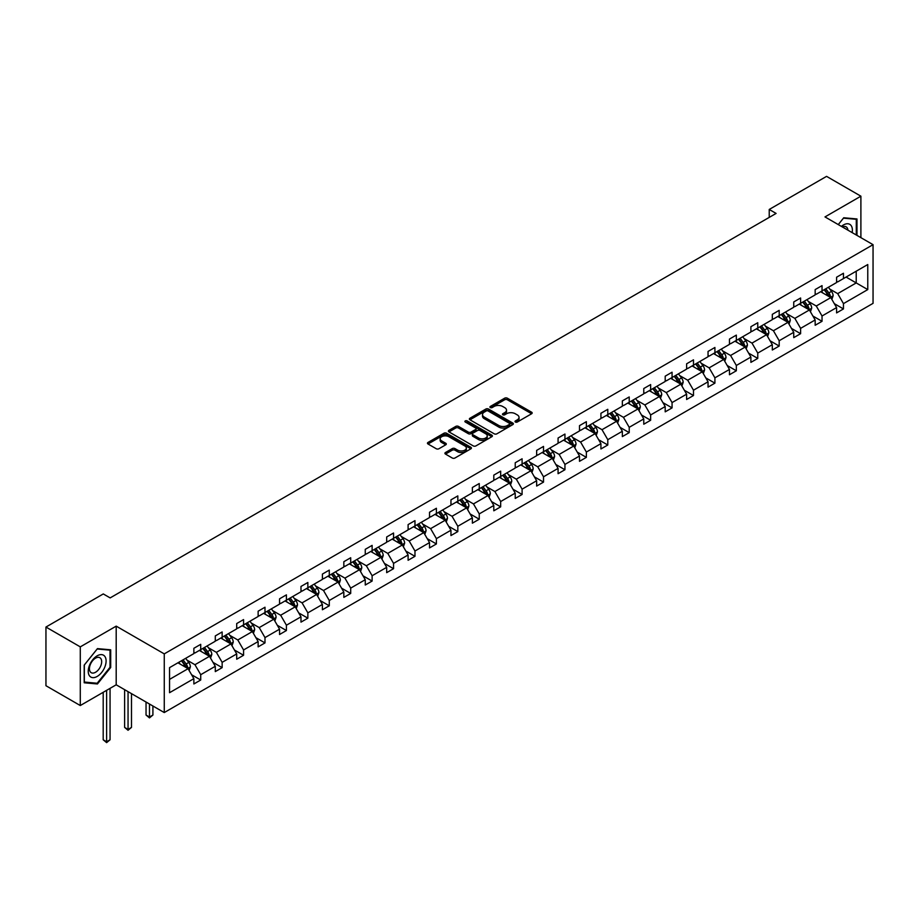 <?xml version="1.0" encoding="UTF-8"?>
<svg xmlns="http://www.w3.org/2000/svg" width="919" height="919" viewBox="0 0 919 919"><rect width="100%" height="100%" fill="white"/><g stroke="black" fill="none" stroke-linecap="round" stroke-linejoin="round"><path stroke-width="1.38" d="M515.398 422.028A1.333 0.77 0 0 0 517.282 422.028L531.607 413.757A1.907 1.103 0 0 0 532.17 412.976A1.907 1.103 0 0 0 531.607 412.194L507.345 398.191A1.907 1.103 0 0 0 504.646 398.191L490.321 406.462A1.333 0.77 0 0 0 492.216 407.554L494.066 406.485A6.1 3.527 0 0 1 502.693 406.485L504.715 407.645A6.1 3.527 0 0 1 506.507 410.138A6.1 3.527 0 0 1 504.715 412.631L502.865 413.699A1.333 0.77 0 0 0 504.749 414.791L506.599 413.722A6.1 3.527 0 0 1 515.226 413.722L517.248 414.883A6.1 3.527 0 0 1 519.04 417.375A6.1 3.527 0 0 1 517.248 419.868L515.398 420.936A1.333 0.77 0 0 0 515.398 422.028L515.398 420.936M445.474 452.516A1.907 1.103 0 0 0 444.911 453.297A1.907 1.103 0 0 0 445.474 454.066L452.274 458.007A1.907 1.103 0 0 0 454.974 458.007L470.884 448.817A1.907 1.103 0 0 0 471.436 448.035A1.907 1.103 0 0 0 470.884 447.266L446.611 433.251A1.907 1.103 0 0 0 443.923 433.251L428.013 442.441A1.907 1.103 0 0 0 427.45 443.211A1.907 1.103 0 0 0 428.013 443.992L436.238 448.736A1.907 1.103 0 0 0 438.937 448.736L445.738 444.807A1.907 1.103 0 0 0 446.301 444.026A1.907 1.103 0 0 0 445.738 443.257L441.66 440.902A5.1 2.941 0 0 1 440.167 438.822A5.1 2.941 0 0 1 443.314 436.1A5.1 2.941 0 0 1 448.874 436.732L464.853 445.956A5.1 2.941 0 0 1 466.347 448.035A5.1 2.941 0 0 1 463.199 450.758A5.1 2.941 0 0 1 457.639 450.126L454.974 448.587A1.907 1.103 0 0 0 452.274 448.587L445.474 452.516L445.474 454.066M116.196 626.138L80.286 646.873L45.95 627.045L45.95 685.723L80.286 705.539L116.196 684.804L164.26 712.558L164.26 653.88L116.196 626.138L116.196 684.804M860.896 237.653L860.896 196.184L824.986 216.918L873.05 244.672L164.26 653.88M860.896 196.184L826.56 176.368L769.226 209.463L769.226 217.401M45.95 627.045L103.284 593.938L110.154 597.901L776.096 213.426L769.226 209.463M494.204 433.802A1.907 1.103 0 0 0 496.903 433.802L512.802 424.612A1.907 1.103 0 0 0 513.365 423.831A1.907 1.103 0 0 0 512.802 423.062L488.54 409.047A1.907 1.103 0 0 0 485.841 409.047L469.942 418.237A1.907 1.103 0 0 0 469.379 419.007A1.907 1.103 0 0 0 469.942 419.788L494.204 433.802M465.818 422.315A1.333 0.77 0 0 1 467.174 422.499L467.174 420.913L491.837 435.158A1.907 1.103 0 0 1 492.4 435.939A1.907 1.103 0 0 1 491.837 436.72L475.939 445.899A1.907 1.103 0 0 1 473.239 445.899L448.977 431.896L448.977 430.333A1.907 1.103 0 0 0 448.415 431.114A1.907 1.103 0 0 0 448.977 431.896M448.977 430.333L455.778 426.405A1.907 1.103 0 0 1 458.478 426.405L468.322 432.091A1.907 1.103 0 0 0 471.01 432.091L475.537 429.483A1.907 1.103 0 0 0 476.088 428.702A1.907 1.103 0 0 0 475.537 427.921L465.29 422.005A1.333 0.77 0 0 1 467.174 420.913M80.286 646.873L80.286 705.539M169.555 667.642L193.863 653.604L193.863 648.297L200.721 644.334L200.721 649.641L215.287 641.244L215.287 635.925L222.145 631.962L222.145 637.269L236.711 628.872L236.711 623.553L243.569 619.59L243.569 624.909L258.136 616.5L258.136 611.192L264.994 607.229L264.994 612.536L279.56 604.128L279.56 598.82L286.418 594.857L286.418 600.164L300.984 591.767L300.984 586.448L307.854 582.485L307.854 587.792L322.408 579.395L322.408 574.076L329.278 570.113L329.278 575.432L343.832 567.023L343.832 561.716L350.702 557.741L350.702 563.06L365.257 554.651L365.257 549.344L372.126 545.381L372.126 550.688L386.681 542.29L386.681 536.972L393.55 533.009L393.55 538.316L408.105 529.918L408.105 524.6L414.974 520.636L414.974 525.955L429.529 517.546L429.529 512.239L436.399 508.264L436.399 513.583L450.953 505.174L450.953 499.867L457.823 495.904L457.823 501.211L472.377 492.814L472.377 487.495L479.247 483.532L479.247 488.839L493.802 480.442L493.802 475.123L500.671 471.16L500.671 476.479L515.226 468.07L515.226 462.762L522.095 458.788L522.095 464.106L536.65 455.698L536.65 450.39L543.52 446.427L543.52 451.734L558.074 443.337L558.074 438.018L564.944 434.055L564.944 439.362L579.498 430.965L579.498 425.646L586.368 421.683L586.368 427.002L600.923 418.593L600.923 413.286L607.792 409.311L607.792 414.63L622.347 406.221L622.347 400.914L629.216 396.951L629.216 402.258L643.771 393.86L643.771 388.542L650.641 384.579L650.641 389.886L665.195 381.488L665.195 376.17L672.065 372.206L672.065 377.525L686.619 369.116L686.619 363.809L693.489 359.834L693.489 365.153L708.044 356.744L708.044 351.437L714.913 347.474L714.913 352.781L729.468 344.384L729.468 339.065L736.337 335.102L736.337 340.409L750.892 332.012L750.892 326.693L757.761 322.73L757.761 328.049L772.316 319.64L772.316 314.332L779.186 310.358L779.186 315.676L793.74 307.268L793.74 301.96L800.61 297.997L800.61 303.304L815.164 294.907L815.164 289.588L822.034 285.625L822.034 290.932L836.589 282.535L836.589 277.216L843.458 273.253L843.458 278.572L867.766 264.534L867.766 289.588L843.458 303.626L843.458 308.933L836.589 312.897L836.589 307.589L822.034 315.998L822.034 321.305L815.164 325.269L815.164 319.961L800.61 328.359L800.61 333.677L793.74 337.641L793.74 332.322L779.186 340.731L779.186 346.049L772.316 350.013L772.316 344.694L757.761 353.103L757.761 358.41L750.892 362.373L750.892 357.066L736.337 365.475L736.337 370.782L729.468 374.745L729.468 369.438L714.913 377.835L714.913 383.154L708.044 387.117L708.044 381.799L693.489 390.207L693.489 395.526L686.619 399.489L686.619 394.171L672.065 402.579L672.065 407.887L665.195 411.85L665.195 406.543L650.641 414.951L650.641 420.259L643.771 424.222L643.771 418.915L629.216 427.312L629.216 432.631L622.347 436.594L622.347 431.275L607.792 439.684L607.792 445.003L600.923 448.966L600.923 443.647L586.368 452.056L586.368 457.363L579.498 461.327L579.498 456.019L564.944 464.428L564.944 469.735L558.074 473.699L558.074 468.391L543.52 476.789L543.52 482.107L536.65 486.071L536.65 480.752L522.095 489.161L522.095 494.479L515.226 498.443L515.226 493.124L500.671 501.533L500.671 506.84L493.802 510.803L493.802 505.496L479.247 513.905L479.247 519.212L472.377 523.175L472.377 517.868L457.823 526.265L457.823 531.584L450.953 535.547L450.953 530.229L436.399 538.637L436.399 543.956L429.529 547.919L429.529 542.601L414.974 551.009L414.974 556.317L408.105 560.28L408.105 554.973L393.55 563.381L393.55 568.689L386.681 572.652L386.681 567.345L372.126 575.742L372.126 581.061L365.257 585.024L365.257 579.705L350.702 588.114L350.702 593.433L343.832 597.396L343.832 592.077L329.278 600.486L329.278 605.793L322.408 609.756L322.408 604.449L307.854 612.858L307.854 618.165L300.984 622.129L300.984 616.821L286.418 625.219L286.418 630.537L279.56 634.501L279.56 629.182L264.994 637.591L264.994 642.909L258.136 646.873L258.136 641.554L243.569 649.963L243.569 655.27L236.711 659.233L236.711 653.926L222.145 662.335L222.145 667.642L215.287 671.605L215.287 666.298L200.721 674.695L200.721 680.014L193.863 683.977L193.863 678.659L169.555 692.696L169.555 667.642M164.26 712.558L873.05 303.35L873.05 244.672M199.354 650.434L209.521 656.304L194.954 664.713L187.005 660.118M194.954 664.713L200.721 674.695M209.521 656.304L215.287 666.298M193.863 652.341L194.954 652.972L200.721 649.641M220.778 638.062L230.945 643.932L216.379 652.341L208.429 647.746M216.379 652.341L222.145 662.335M230.945 643.932L236.711 653.926M215.287 639.969L216.379 640.6L222.145 637.269M242.202 625.701L252.369 631.571L237.803 639.969L229.853 635.385M237.803 639.969L243.569 649.963M252.369 631.571L258.136 641.554M236.711 627.597L237.803 628.24L243.569 624.909M263.627 613.329L273.793 619.199L259.227 627.597L251.278 623.013M259.227 627.597L264.994 637.591M273.793 619.199L279.56 629.182M258.136 615.236L259.227 615.868L264.994 612.536M285.051 600.957L295.217 606.827L280.651 615.236L272.702 610.641M280.651 615.236L286.418 625.219M295.217 606.827L300.984 616.821M279.56 602.864L280.651 603.496L286.418 600.164M306.475 588.585L316.641 594.455L302.075 602.864L294.126 598.269M302.075 602.864L307.854 612.858M316.641 594.455L322.408 604.449M300.984 590.492L302.075 591.124L307.854 587.792M327.899 576.224L338.066 582.095L323.499 590.492L315.55 585.908M323.499 590.492L329.278 600.486M338.066 582.095L343.832 592.077M322.408 578.12L323.499 578.763L329.278 575.432M349.323 563.852L359.49 569.723L344.924 578.12L336.974 573.536M344.924 578.12L350.702 588.114M359.49 569.723L365.257 579.705M343.832 565.759L344.924 566.391L350.702 563.06M370.748 551.48L380.914 557.351L366.348 565.759L358.399 561.164M366.348 565.759L372.126 575.742M380.914 557.351L386.681 567.345M365.257 553.387L366.348 554.019L372.126 550.688M392.172 539.108L402.338 544.978L387.772 553.387L379.823 548.792M387.772 553.387L393.55 563.381M402.338 544.978L408.105 554.973M386.681 541.015L387.772 541.647L393.55 538.316M413.596 526.748L423.762 532.618L409.196 541.015L401.247 536.432M409.196 541.015L414.974 551.009M423.762 532.618L429.529 542.601M408.105 528.643L409.196 529.287L414.974 525.955M435.02 514.376L445.187 520.246L430.62 528.643L422.671 524.06M430.62 528.643L436.399 538.637M445.187 520.246L450.953 530.229M429.529 516.283L430.62 516.915L436.399 513.583M456.444 502.004L466.611 507.874L452.045 516.283L444.095 511.688M452.045 516.283L457.823 526.265M466.611 507.874L472.377 517.868M450.953 503.911L452.045 504.542L457.823 501.211M477.869 489.632L488.035 495.502L473.469 503.911L465.519 499.316M473.469 503.911L479.247 513.905M488.035 495.502L493.802 505.496M472.377 491.539L473.469 492.17L479.247 488.839M499.293 477.271L509.459 483.141L494.893 491.539L486.944 486.955M494.893 491.539L500.671 501.533M509.459 483.141L515.226 493.124M493.802 479.167L494.893 479.81L500.671 476.479M520.717 464.899L530.883 470.769L516.317 479.167L508.368 474.583M516.317 479.167L522.095 489.161M530.883 470.769L536.65 480.752M515.226 466.806L516.317 467.438L522.095 464.106M542.141 452.527L552.308 458.397L537.741 466.806L529.792 462.211M537.741 466.806L543.52 476.789M552.308 458.397L558.074 468.391M536.65 454.434L537.741 455.066L543.52 451.734M563.565 440.155L573.732 446.025L559.166 454.434L551.216 449.839M559.166 454.434L564.944 464.428M573.732 446.025L579.498 456.019M558.074 442.062L559.166 442.694L564.944 439.362M584.989 427.794L595.156 433.653L580.59 442.062L572.652 437.478M580.59 442.062L586.368 452.056M595.156 433.653L600.923 443.647M579.498 429.69L580.59 430.333L586.368 427.002M606.414 415.422L616.58 421.293L602.014 429.69L594.076 425.106M602.014 429.69L607.792 439.684M616.58 421.293L622.347 431.275M600.923 417.329L602.014 417.961L607.792 414.63M627.838 403.05L638.004 408.921L623.438 417.329L615.5 412.734M623.438 417.329L629.216 427.312M638.004 408.921L643.771 418.915M622.347 404.957L623.438 405.589L629.216 402.258M649.262 390.678L659.428 396.548L644.862 404.957L636.924 400.362M644.862 404.957L650.641 414.951M659.428 396.548L665.195 406.543M643.771 392.585L644.862 393.217L650.641 389.886M670.686 378.318L680.853 384.176L666.286 392.585L658.349 388.002M666.286 392.585L672.065 402.579M680.853 384.176L686.619 394.171M665.195 380.213L666.286 380.857L672.065 377.525M692.11 365.946L702.277 371.816L687.722 380.213L679.773 375.63M687.722 380.213L693.489 390.207M702.277 371.816L708.044 381.799M686.619 367.853L687.722 368.485L693.489 365.153M713.535 353.574L723.701 359.444L709.146 367.853L701.197 363.258M709.146 367.853L714.913 377.835M723.701 359.444L729.468 369.438M708.044 355.481L709.146 356.112L714.913 352.781M734.959 341.202L745.125 347.072L730.571 355.481L722.621 350.886M730.571 355.481L736.337 365.475M745.125 347.072L750.892 357.066M729.468 343.109L730.571 343.74L736.337 340.409M756.383 328.841L766.549 334.7L751.995 343.109L744.045 338.525M751.995 343.109L757.761 353.103M766.549 334.7L772.316 344.694M750.892 330.737L751.995 331.38L757.761 328.049M777.807 316.469L787.974 322.339L773.419 330.737L765.47 326.153M773.419 330.737L779.186 340.731M787.974 322.339L793.74 332.322M772.316 318.376L773.419 319.008L779.186 315.676M799.231 304.097L809.398 309.967L794.843 318.376L786.894 313.781M794.843 318.376L800.61 328.359M809.398 309.967L815.164 319.961M793.74 306.004L794.843 306.636L800.61 303.304M820.656 291.725L830.822 297.595L816.267 306.004L808.318 301.409M816.267 306.004L822.034 315.998M830.822 297.595L836.589 307.589M815.164 293.632L816.267 294.264L822.034 290.932M846.066 277.067L856.221 282.926L837.691 293.632L829.742 289.048M837.691 293.632L843.458 303.626M867.766 289.588L856.221 282.926L856.221 271.197L867.766 264.534M836.589 281.26L837.691 281.903L843.458 278.572M169.555 679.382L188.096 668.676L177.93 662.806M188.096 668.676L193.863 678.659M834.326 303.661L843.458 308.933M812.901 316.033L822.034 321.305M791.477 328.405L800.61 333.677M770.053 340.777L779.186 346.049M748.629 353.137L757.761 358.41M727.205 365.509L736.337 370.782M705.781 377.881L714.913 383.154M684.356 390.253L693.489 395.526M662.932 402.614L672.065 407.887M641.508 414.986L650.641 420.259M620.084 427.358L629.216 432.631M598.66 439.73L607.792 445.003M577.235 452.091L586.368 457.363M555.811 464.463L564.944 469.735M534.387 476.835L543.52 482.107M512.963 489.207L522.095 494.479M491.539 501.567L500.671 506.84M470.114 513.939L479.247 519.212M448.69 526.311L457.823 531.584M427.266 538.683L436.399 543.956M405.842 551.044L414.974 556.317M384.418 563.416L393.55 568.689M362.994 575.788L372.126 581.061M341.569 588.16L350.702 593.433M320.145 600.521L329.278 605.793M298.709 612.893L307.854 618.165M277.285 625.265L286.418 630.537M255.861 637.637L264.994 642.909M234.437 649.997L243.569 655.27M213.013 662.369L222.145 667.642M191.589 674.741L200.721 680.014M856.979 235.39L856.979 218.952L843.734 217.769L838.254 224.581M110.705 667.481L110.705 649.813L97.448 648.619L84.203 665.115L84.203 682.783L97.448 683.966L110.705 667.481L110.016 667.079M515.938 422.212L517.248 421.453A6.1 3.527 0 0 0 519.04 418.961L519.04 417.375M506.507 410.138L506.507 411.723A6.1 3.527 0 0 1 504.715 414.216L503.394 414.974M531.607 412.194L531.607 413.757L507.345 399.776A1.907 1.103 0 0 0 504.646 399.776L490.861 407.737M512.802 423.062L512.802 424.612L488.54 410.632A1.907 1.103 0 0 0 485.841 410.632L469.965 419.799L469.942 418.237M509.436 424.383A1.333 0.77 0 0 0 509.436 423.291L488.138 410.988A1.333 0.77 0 0 0 486.243 410.988L484.29 412.126A6.1 3.527 0 0 0 482.509 414.618A6.1 3.527 0 0 0 484.29 417.1L498.856 425.508A6.1 3.527 0 0 0 507.483 425.508L509.436 424.383L509.436 425.968A1.333 0.77 0 0 0 509.827 425.417L509.827 423.831M482.509 414.618L482.509 416.204A6.1 3.527 0 0 0 484.29 418.685L484.29 417.1M509.436 425.968L507.483 427.094A6.1 3.527 0 0 1 498.856 427.094L484.29 418.685M449 431.907L455.778 427.99L455.778 426.405M476.088 428.702L476.088 430.287A1.907 1.103 0 0 1 475.537 431.068L471.01 433.676A1.907 1.103 0 0 1 468.322 433.676L458.478 427.99A1.907 1.103 0 0 0 455.778 427.99M467.174 422.499L491.814 436.732M478.535 437.984A5.1 2.941 0 0 0 484.083 438.616A5.1 2.941 0 0 0 487.231 435.893A5.1 2.941 0 0 0 485.737 433.814L480.12 430.563A1.907 1.103 0 0 0 477.421 430.563L472.906 433.171A1.907 1.103 0 0 0 472.343 433.952A1.907 1.103 0 0 0 472.906 434.733L478.535 437.984L478.535 439.569A5.1 2.941 0 0 0 484.083 440.201A5.1 2.941 0 0 0 487.231 437.49L487.231 435.893M472.343 433.952L472.343 435.537A1.907 1.103 0 0 0 472.906 436.318L472.906 434.733M478.535 439.569L472.906 436.318M466.347 448.035L466.347 449.621A5.1 2.941 0 0 1 463.199 452.343A5.1 2.941 0 0 1 457.639 451.711L454.974 450.172A1.907 1.103 0 0 0 452.274 450.172L445.497 454.089M440.167 438.822L440.167 440.408A5.1 2.941 0 0 0 441.66 442.487L441.66 440.902M445.738 443.257L445.738 444.807L441.66 442.487M470.884 447.266L470.884 448.817L446.611 434.836A1.907 1.103 0 0 0 443.923 434.836L428.036 444.003L428.013 442.441M96.047 683.162L97.448 683.966M831.867 299.41L833.131 295.757A5.146 2.975 -120 0 0 831.488 291.38L828.398 287.256M822.873 293.012L821.529 291.22M830.064 297.159L830.351 295.975A5.146 2.975 -120 0 0 828.869 292.885L825.79 288.761M824.504 289.508L827.893 294.046A2.619 1.516 60 0 1 828.375 294.838L830.351 295.975M824.148 289.715L827.226 293.839A5.146 2.975 60 0 1 828.513 296.263M810.443 311.771L811.707 308.129A5.146 2.975 -120 0 0 810.064 303.741L806.974 299.628M801.448 305.372L800.104 303.592M808.64 309.531L808.927 308.347A5.146 2.975 -120 0 0 807.445 305.246L804.366 301.133M803.08 301.88L806.468 306.406A2.619 1.516 60 0 1 806.951 307.21L808.927 308.347M802.724 302.087L805.802 306.199A5.146 2.975 60 0 1 807.089 308.635M789.019 324.143L790.283 320.501A5.146 2.975 -120 0 0 788.64 316.113L785.55 312M780.024 317.744L778.68 315.964M787.215 321.903L787.503 320.72A5.146 2.975 -120 0 0 786.021 317.618L782.942 313.505M781.655 314.252L785.044 318.778A2.619 1.516 60 0 1 785.527 319.571L787.503 320.72M781.299 314.459L784.378 318.571A5.146 2.975 60 0 1 785.665 321.007M852.143 232.599A12.625 7.283 120 0 0 841.425 226.407M847.915 230.164A8.639 4.986 120 0 0 846.146 226.855A8.639 4.986 120 0 0 842.401 226.982M838.277 224.592L843.458 218.159L856.29 219.296L856.29 235M855.44 218.814L856.29 219.296M104.904 666.826A12.625 7.283 120 0 0 101.641 654.627A12.625 7.283 120 0 0 89.442 665.448A12.625 7.283 120 0 0 92.716 677.636A12.625 7.283 120 0 0 104.904 666.826M100.849 665.666A8.639 4.986 120 0 0 99.872 657.717A8.639 4.986 120 0 0 90.257 664.724A8.639 4.986 120 0 0 91.234 672.685A8.639 4.986 120 0 0 100.849 665.666M84.33 682.105L84.33 664.988L97.173 649.009L110.016 650.158L110.016 667.286L97.173 683.254L84.203 682.036M109.166 649.676L110.016 650.158M767.595 336.515L768.858 332.862A5.146 2.975 -120 0 0 767.216 328.485L764.126 324.373M758.6 330.116L757.256 328.336M765.791 334.263L766.078 333.08A5.146 2.975 -120 0 0 764.597 329.99L761.518 325.877M760.231 326.613L763.62 331.15A2.619 1.516 60 0 1 764.103 331.943L766.078 333.08M759.875 326.819L762.954 330.943A5.146 2.975 60 0 1 764.24 333.367M746.171 348.887L747.434 345.234A5.146 2.975 -120 0 0 745.791 340.857L742.701 336.733M737.176 342.488L735.832 340.696M744.367 346.635L744.654 345.452A5.146 2.975 -120 0 0 743.172 342.362L740.094 338.238M738.807 338.985L742.196 343.522A2.619 1.516 60 0 1 742.678 344.315L744.654 345.452M738.451 339.191L741.53 343.315A5.146 2.975 60 0 1 742.816 345.739M724.746 361.247L726.01 357.606A5.146 2.975 -120 0 0 724.367 353.218L721.277 349.105M715.752 354.849L714.408 353.068M722.943 359.007L723.23 357.824A5.146 2.975 -120 0 0 721.748 354.723L718.669 350.61M717.383 351.357L720.772 355.883A2.619 1.516 60 0 1 721.254 356.687L723.23 357.824M717.027 351.563L720.105 355.676A5.146 2.975 60 0 1 721.392 358.111M703.322 373.619L704.586 369.978A5.146 2.975 -120 0 0 702.943 365.59L699.853 361.477M694.327 367.221L692.983 365.44M701.519 371.379L701.806 370.196A5.146 2.975 -120 0 0 700.324 367.095L697.245 362.982M695.959 363.729L699.348 368.255A2.619 1.516 60 0 1 699.83 369.047L701.806 370.196M695.603 363.935L698.681 368.048A5.146 2.975 60 0 1 699.968 370.483M681.898 385.991L683.162 382.338A5.146 2.975 -120 0 0 681.519 377.962L678.429 373.849M672.903 379.593L671.559 377.812M680.094 383.74L680.382 382.557A5.146 2.975 -120 0 0 678.9 379.467L675.821 375.354M674.535 376.089L677.923 380.627A2.619 1.516 60 0 1 678.406 381.419L680.382 382.557M674.178 376.296L677.257 380.42A5.146 2.975 60 0 1 678.544 382.844M660.474 398.364L661.737 394.711A5.146 2.975 -120 0 0 660.095 390.334L657.005 386.21M651.479 391.965L650.135 390.173M658.67 396.112L658.957 394.929A5.146 2.975 -120 0 0 657.476 391.839L654.397 387.715M653.11 388.461L656.499 392.999A2.619 1.516 60 0 1 656.982 393.791L658.957 394.929M652.754 388.668L655.833 392.792A5.146 2.975 60 0 1 657.119 395.216M639.05 410.724L640.313 407.083A5.146 2.975 -120 0 0 638.671 402.694L635.58 398.582M630.055 404.326L628.711 402.545M637.246 408.484L637.533 407.301A5.146 2.975 -120 0 0 636.051 404.199L632.973 400.087M631.686 400.833L635.075 405.359A2.619 1.516 60 0 1 635.557 406.164L637.533 407.301M631.33 401.04L634.409 405.153A5.146 2.975 60 0 1 635.695 407.588M617.625 423.096L618.889 419.455A5.146 2.975 -120 0 0 617.246 415.066L614.156 410.954M608.631 416.698L607.287 414.917M615.822 420.856L616.109 419.673A5.146 2.975 -120 0 0 614.627 416.571L611.549 412.459M610.262 413.205L613.651 417.731A2.619 1.516 60 0 1 614.133 418.524L616.109 419.673M609.906 413.412L612.984 417.525A5.146 2.975 60 0 1 614.271 419.96M596.201 435.468L597.465 431.815A5.146 2.975 -120 0 0 595.822 427.438L592.732 423.326M587.207 429.07L585.862 427.289M594.398 433.217L594.685 432.033A5.146 2.975 -120 0 0 593.203 428.943L590.124 424.831M588.838 425.566L592.227 430.103A2.619 1.516 60 0 1 592.709 430.896L594.685 432.033M588.482 425.773L591.56 429.897A5.146 2.975 60 0 1 592.847 432.321M574.777 447.84L576.041 444.187A5.146 2.975 -120 0 0 574.398 439.81L571.308 435.686M565.782 441.442L564.438 439.65M572.974 445.589L573.261 444.405A5.146 2.975 -120 0 0 571.779 441.315L568.7 437.191M567.414 437.938L570.802 442.476A2.619 1.516 60 0 1 571.285 443.268L573.261 444.405M567.057 438.145L570.136 442.269A5.146 2.975 60 0 1 571.423 444.693M553.353 460.201L554.605 456.559A5.146 2.975 -120 0 0 552.974 452.171L549.884 448.058M544.358 453.802L543.014 452.022M551.549 457.961L551.837 456.777A5.146 2.975 -120 0 0 550.355 453.676L547.276 449.563M545.989 450.31L549.378 454.836A2.619 1.516 60 0 1 549.861 455.64L551.837 456.777M545.633 450.517L548.712 454.629A5.146 2.975 60 0 1 549.999 457.065M531.929 472.573L533.181 468.931A5.146 2.975 -120 0 0 531.55 464.543L528.459 460.43M522.934 466.174L521.59 464.394M530.125 470.333L530.412 469.149A5.146 2.975 -120 0 0 528.93 466.048L525.852 461.935M524.565 462.682L527.954 467.208A2.619 1.516 60 0 1 528.436 468.001L530.412 469.149M524.198 462.889L527.288 467.001A5.146 2.975 60 0 1 528.574 469.437M510.504 484.945L511.757 481.292A5.146 2.975 -120 0 0 510.125 476.915L507.035 472.803M501.51 478.546L500.166 476.766M508.701 482.693L508.988 481.51A5.146 2.975 -120 0 0 507.506 478.42L504.428 474.307M503.141 475.043L506.53 479.58A2.619 1.516 60 0 1 507.012 480.373L508.988 481.51M502.773 475.261L505.864 479.373A5.146 2.975 60 0 1 507.15 481.797M489.08 497.317L490.332 493.664A5.146 2.975 -120 0 0 488.701 489.287L485.611 485.163M480.086 490.918L478.742 489.126M487.277 495.065L487.564 493.882A5.146 2.975 -120 0 0 486.082 490.792L483.003 486.668M481.717 487.415L485.106 491.952A2.619 1.516 60 0 1 485.588 492.745L487.564 493.882M481.349 487.621L484.439 491.745A5.146 2.975 60 0 1 485.726 494.169M467.656 509.677L468.908 506.036A5.146 2.975 -120 0 0 467.266 501.648L464.187 497.535M458.661 503.29L457.317 501.498M465.853 507.437L466.14 506.254A5.146 2.975 -120 0 0 464.658 503.152L461.579 499.04M460.293 499.787L463.681 504.313A2.619 1.516 60 0 1 464.164 505.117L466.14 506.254M459.925 499.993L463.015 504.106A5.146 2.975 60 0 1 464.302 506.541M446.232 522.049L447.484 518.408A5.146 2.975 -120 0 0 445.841 514.02L442.763 509.907M437.237 515.651L435.893 513.87M444.428 519.809L444.716 518.626A5.146 2.975 -120 0 0 443.234 515.525L440.155 511.412M438.868 512.159L442.257 516.685A2.619 1.516 60 0 1 442.74 517.477L444.716 518.626M438.501 512.365L441.591 516.478A5.146 2.975 60 0 1 442.878 518.913M424.808 534.421L426.06 530.768A5.146 2.975 -120 0 0 424.417 526.392L421.339 522.279M415.813 528.023L414.469 526.242M423.004 532.17L423.291 530.987A5.146 2.975 -120 0 0 421.81 527.897L418.731 523.784M417.444 524.519L420.833 529.057A2.619 1.516 60 0 1 421.316 529.849L423.291 530.987M417.077 524.738L420.167 528.85A5.146 2.975 60 0 1 421.453 531.274M403.384 546.794L404.636 543.14A5.146 2.975 -120 0 0 402.993 538.764L399.914 534.64M394.389 540.395L393.045 538.603M401.58 544.542L401.867 543.359A5.146 2.975 -120 0 0 400.385 540.269L397.307 536.145M396.02 536.891L399.409 541.429A2.619 1.516 60 0 1 399.891 542.221L401.867 543.359M395.652 537.098L398.743 541.222A5.146 2.975 60 0 1 400.029 543.646M381.959 559.154L383.212 555.513A5.146 2.975 -120 0 0 381.569 551.124L378.49 547.012M372.965 552.767L371.621 550.975M380.156 556.914L380.443 555.731A5.146 2.975 -120 0 0 378.961 552.629L375.882 548.517M374.596 549.263L377.985 553.789A2.619 1.516 60 0 1 378.467 554.594L380.443 555.731M374.228 549.47L377.318 553.583A5.146 2.975 60 0 1 378.605 556.018M360.535 571.526L361.787 567.885A5.146 2.975 -120 0 0 360.145 563.496L357.066 559.384M351.54 565.128L350.196 563.347M358.732 569.286L359.019 568.103A5.146 2.975 -120 0 0 357.537 565.001L354.458 560.889M353.172 561.635L356.561 566.161A2.619 1.516 60 0 1 357.043 566.954L359.019 568.103M352.804 561.842L355.894 565.955A5.146 2.975 60 0 1 357.169 568.39M339.111 583.898L340.363 580.245A5.146 2.975 -120 0 0 338.72 575.868L335.642 571.756M330.116 577.5L328.772 575.719M337.296 581.647L337.595 580.463A5.146 2.975 -120 0 0 336.113 577.373L333.034 573.261M331.748 573.996L335.136 578.533A2.619 1.516 60 0 1 335.619 579.326L337.595 580.463M331.38 574.214L334.47 578.327A5.146 2.975 60 0 1 335.745 580.751M317.675 596.27L318.939 592.617A5.146 2.975 -120 0 0 317.296 588.24L314.218 584.116M308.692 589.872L307.348 588.08M315.872 594.019L316.17 592.835A5.146 2.975 -120 0 0 314.689 589.745L311.61 585.621M310.323 586.368L313.712 590.906A2.619 1.516 60 0 1 314.195 591.698L316.17 592.835M309.956 586.575L313.046 590.699A5.146 2.975 60 0 1 314.321 593.123M296.251 608.631L297.515 604.989A5.146 2.975 -120 0 0 295.872 600.601L292.793 596.488M287.268 602.244L285.924 600.452M294.448 606.391L294.746 605.207A5.146 2.975 -120 0 0 293.264 602.106L290.186 597.993M288.899 598.74L292.288 603.266A2.619 1.516 60 0 1 292.77 604.07L294.746 605.207M288.532 598.947L291.622 603.059A5.146 2.975 60 0 1 292.897 605.495M274.827 621.003L276.091 617.361A5.146 2.975 -120 0 0 274.448 612.973L271.369 608.86M265.844 614.604L264.5 612.824M273.023 618.763L273.322 617.579A5.146 2.975 -120 0 0 271.84 614.478L268.762 610.365M267.475 611.112L270.864 615.638A2.619 1.516 60 0 1 271.346 616.431L273.322 617.579M267.107 611.319L270.197 615.431A5.146 2.975 60 0 1 271.473 617.867M253.403 633.375L254.666 629.722A5.146 2.975 -120 0 0 253.024 625.345L249.945 621.233M244.42 626.976L243.075 625.196M251.599 631.123L251.898 629.94A5.146 2.975 -120 0 0 250.416 626.85L247.337 622.737M246.051 623.473L249.44 628.01A2.619 1.516 60 0 1 249.922 628.803L251.898 629.94M245.683 623.691L248.773 627.803A5.146 2.975 60 0 1 250.048 630.227M231.979 645.747L233.242 642.094A5.146 2.975 -120 0 0 231.599 637.717L228.521 633.593M222.995 639.348L221.651 637.556M230.175 643.495L230.474 642.312A5.146 2.975 -120 0 0 228.992 639.222L225.913 635.098M224.627 635.845L228.015 640.382A2.619 1.516 60 0 1 228.498 641.175L230.474 642.312M224.259 636.051L227.349 640.175A5.146 2.975 60 0 1 228.624 642.599M149.475 704.023L149.475 717.027L152.91 715.039L152.91 705.999M152.91 715.039L149.475 717.9L146.041 715.039L146.041 702.036M146.041 715.039L149.475 717.027L149.475 717.9M210.554 658.107L211.818 654.466A5.146 2.975 -120 0 0 210.175 650.078L207.097 645.965M201.571 651.72L200.227 649.928M208.751 655.867L209.05 654.684A5.146 2.975 -120 0 0 207.568 651.582L204.489 647.47M203.202 648.217L206.591 652.743A2.619 1.516 60 0 1 207.062 653.547L209.05 654.684M202.835 648.423L205.925 652.536A5.146 2.975 60 0 1 207.2 654.971M128.051 691.651L128.051 729.399L131.486 727.411L131.486 693.638M131.486 727.411L128.051 730.272L124.616 727.411L124.616 689.675M124.616 727.411L128.051 729.399L128.051 730.272M189.13 670.479L190.394 666.838A5.146 2.975 -120 0 0 188.751 662.45L185.672 658.337M180.147 664.081L178.803 662.3M187.327 668.239L187.625 667.056A5.146 2.975 -120 0 0 186.143 663.955L183.065 659.842M181.778 660.589L185.167 665.115A2.619 1.516 60 0 1 185.638 665.907L187.625 667.056M181.411 660.795L184.501 664.908A5.146 2.975 60 0 1 185.776 667.343M106.627 690.341L106.627 741.759L110.062 739.784L110.062 688.354M110.062 739.784L106.627 742.632L103.192 739.784L103.192 692.317M103.192 739.784L106.627 741.759L106.627 742.632M517.248 421.453L517.248 419.868M502.865 414.791L502.865 413.699M504.715 414.216L504.715 412.631M490.321 407.554L490.321 406.462M504.646 399.776L504.646 398.191M507.345 399.776L507.345 398.191M485.841 410.632L485.841 409.047M488.54 410.632L488.54 409.047M498.856 427.094L498.856 425.508M507.483 427.094L507.483 425.508M458.478 427.99L458.478 426.405M468.322 433.676L468.322 432.091M471.01 433.676L471.01 432.091M475.537 431.068L475.537 429.483M491.837 436.72L491.837 435.158M452.274 450.172L452.274 448.587M454.974 450.172L454.974 448.587M457.639 451.711L457.639 450.126M443.923 434.836L443.923 433.251M446.611 434.836L446.611 433.251M830.454 297.388L833.096 295.861M828.869 292.885L831.488 291.38M825.767 294.677L827.226 293.839M809.03 309.749L811.672 308.221M807.445 305.246L810.064 303.741M804.343 307.049L805.802 306.199M787.594 322.121L790.248 320.593M786.021 317.618L788.64 316.113M782.919 319.421L784.378 318.571M766.17 334.493L768.824 332.965M764.597 329.99L767.216 328.485M761.495 331.782L762.954 330.943M744.746 346.865L747.4 345.337M743.172 342.362L745.791 340.857M740.071 344.154L741.53 343.315M723.322 359.226L725.976 357.698M721.748 354.723L724.367 353.218M718.647 356.526L720.105 355.676M701.898 371.598L704.551 370.07M700.324 367.095L702.943 365.59M697.222 368.898L698.681 368.048M680.474 383.97L683.127 382.442M678.9 379.467L681.519 377.962M675.798 381.259L677.257 380.42M659.049 396.342L661.703 394.814M657.476 391.839L660.095 390.334M654.374 393.631L655.833 392.792M637.625 408.702L640.279 407.174M636.051 404.199L638.671 402.694M632.95 406.003L634.409 405.153M616.201 421.074L618.855 419.546M614.627 416.571L617.246 415.066M611.526 418.375L612.984 417.525M594.777 433.446L597.43 431.919M593.203 428.943L595.822 427.438M590.101 430.735L591.56 429.897M573.353 445.818L576.006 444.291M571.779 441.315L574.398 439.81M568.677 443.107L570.136 442.269M551.928 458.179L554.582 456.663M550.355 453.676L552.974 452.171M547.253 455.479L548.712 454.629M530.504 470.551L533.158 469.023M528.93 466.048L531.55 464.543M525.817 467.851L527.288 467.001M509.08 482.923L511.734 481.395M507.506 478.42L510.125 476.915M504.393 480.212L505.864 479.373M487.656 495.295L490.309 493.767M486.082 490.792L488.701 489.287M482.969 492.584L484.439 491.745M466.232 507.656L468.885 506.139M464.658 503.152L467.266 501.648M461.545 504.956L463.015 504.106M444.807 520.028L447.461 518.5M443.234 515.525L445.841 514.02M440.121 517.328L441.591 516.478M423.383 532.4L426.037 530.872M421.81 527.897L424.417 526.392M418.696 529.689L420.167 528.85M401.959 544.772L404.613 543.244M400.385 540.269L402.993 538.764M397.272 542.061L398.743 541.222M380.535 557.132L383.189 555.616M378.961 552.629L381.569 551.124M375.848 554.433L377.318 553.583M359.111 569.504L361.764 567.976M357.537 565.001L360.145 563.496M354.424 566.805L355.894 565.955M337.687 581.876L340.34 580.348M336.113 577.373L338.72 575.868M333 579.165L334.47 578.327M316.262 594.248L318.904 592.721M314.689 589.745L317.296 588.24M311.575 591.537L313.046 590.699M294.838 606.609L297.48 605.093M293.264 602.106L295.872 600.601M290.151 603.909L291.622 603.059M273.414 618.981L276.056 617.453M271.84 614.478L274.448 612.973M268.727 616.281L270.197 615.431M251.99 631.353L254.632 629.825M250.416 626.85L253.024 625.345M247.303 628.642L248.773 627.803M230.566 643.725L233.208 642.197M228.992 639.222L231.599 637.717M225.879 641.014L227.349 640.175M209.141 656.086L211.784 654.569M207.568 651.582L210.175 650.078M204.455 653.386L205.925 652.536M187.717 668.458L190.359 666.93M186.143 663.955L188.751 662.45M183.03 665.758L184.501 664.908"/></g></svg>
